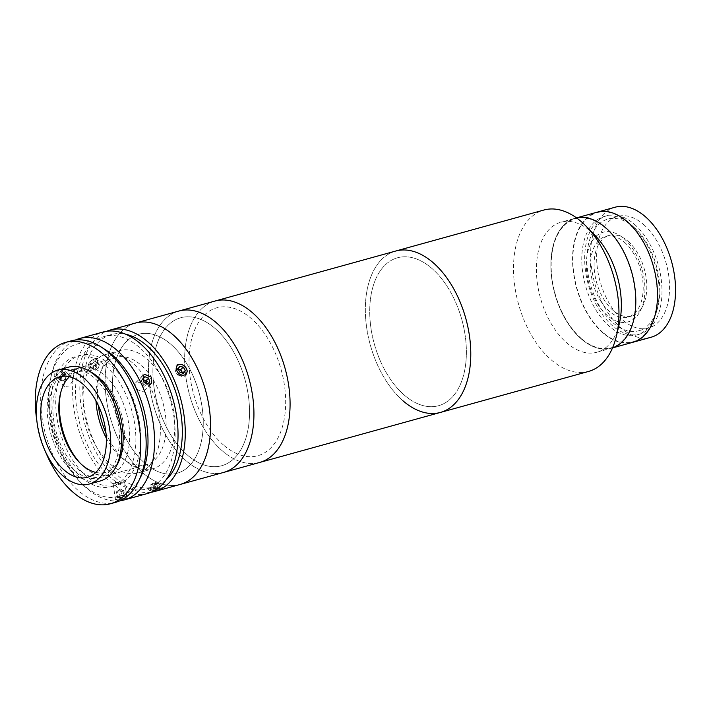 <?xml version="1.0" encoding="UTF-8"?>
<svg xmlns="http://www.w3.org/2000/svg" width="711" height="711" viewBox="0 0 711 711"><rect width="100%" height="100%" fill="white"/><g stroke="black" fill="none" stroke-linecap="round" stroke-linejoin="round"><path stroke-width="0.53" stroke-dasharray="3.56 2.67" d="M619.343 323.549A67.456 39.923 74.5 0 1 596.876 352.238A67.456 39.923 74.5 0 1 566.747 342.88A67.456 39.923 74.5 0 1 536.529 274.064A67.456 39.923 74.5 0 1 560.89 222.223A67.456 39.923 74.5 0 1 591.019 231.582A67.456 39.923 74.5 0 1 594.911 235.27M588.566 371.435A83.738 49.557 74.5 0 1 551.176 359.81A83.738 49.557 74.5 0 1 513.653 274.384A83.738 49.557 74.5 0 1 543.897 210.029M596.876 352.238L611.327 348.239A67.456 39.923 74.5 0 0 612.544 347.866A67.456 39.923 74.5 0 1 611.327 348.239A67.456 39.923 74.5 0 1 581.207 338.871A67.456 39.923 74.5 0 1 550.981 270.064A67.456 39.923 74.5 0 1 575.35 218.215A67.456 39.923 74.5 0 1 576.577 217.913A67.456 39.923 74.5 0 0 575.35 218.215L576.541 217.886M402.995 400.817A83.738 49.557 74.5 0 1 365.481 315.391A83.738 49.557 74.5 0 1 395.725 251.036A83.738 49.557 74.5 0 0 365.481 315.391A83.738 49.557 74.5 0 0 402.995 400.817A83.738 49.557 74.5 0 0 440.393 412.442M404.248 395.058A76.761 45.424 74.5 0 1 371.737 291.617A76.761 45.424 74.5 0 1 431.861 268.42A76.761 45.424 74.5 0 1 464.372 371.862A76.761 45.424 74.5 0 1 404.248 395.058A76.761 45.424 74.5 0 1 371.737 291.617A76.761 45.424 74.5 0 1 431.861 268.42A76.761 45.424 74.5 0 1 464.372 371.862A76.761 45.424 74.5 0 1 404.248 395.058M643.508 224.445A57.92 34.279 74.5 0 1 669.46 283.529A57.92 34.279 74.5 0 1 648.539 328.047A57.92 34.279 74.5 0 1 622.676 320.003A57.92 34.279 74.5 0 1 596.725 260.919A57.92 34.279 74.5 0 1 617.646 216.411A57.92 34.279 74.5 0 1 643.508 224.445M633.75 227.147A57.92 34.279 74.5 0 1 659.701 286.231A57.92 34.279 74.5 0 1 638.78 330.748A57.92 34.279 74.5 0 1 612.918 322.705A57.92 34.279 74.5 0 1 586.966 263.621A57.92 34.279 74.5 0 1 607.887 219.112A57.92 34.279 74.5 0 1 633.75 227.147M602.892 332.872A67.456 39.923 74.5 0 1 572.666 264.065A67.456 39.923 74.5 0 1 597.036 212.216A67.456 39.923 74.5 0 0 572.666 264.065A67.456 39.923 74.5 0 0 602.892 332.872A67.456 39.923 74.5 0 0 633.012 342.24A67.456 39.923 74.5 0 1 602.892 332.872M651.089 337.236A67.456 39.923 74.5 0 1 620.961 327.869A67.456 39.923 74.5 0 1 590.734 259.062A67.456 39.923 74.5 0 1 615.104 207.221M627.973 241.189A41.869 24.778 74.5 0 1 646.734 283.902A41.869 24.778 74.5 0 1 631.608 316.075A41.869 24.778 74.5 0 1 612.918 310.263A41.869 24.778 74.5 0 1 594.156 267.558A41.869 24.778 74.5 0 1 609.274 235.377A41.869 24.778 74.5 0 1 627.973 241.189M624.365 242.193A41.869 24.778 74.5 0 1 643.117 284.898A41.869 24.778 74.5 0 1 628 317.079A41.869 24.778 74.5 0 1 609.3 311.267A41.869 24.778 74.5 0 1 590.539 268.554A41.869 24.778 74.5 0 1 605.665 236.381A41.869 24.778 74.5 0 1 624.365 242.193M634.381 224.267A61.404 36.341 74.5 0 1 661.897 286.915A61.404 36.341 74.5 0 1 639.713 334.108A61.404 36.341 74.5 0 1 612.295 325.585A61.404 36.341 74.5 0 1 584.78 262.946A61.404 36.341 74.5 0 1 606.954 215.744A61.404 36.341 74.5 0 1 634.381 224.267M631.492 225.067A61.404 36.341 74.5 0 1 658.999 287.715A61.404 36.341 74.5 0 1 636.825 334.908A61.404 36.341 74.5 0 1 609.398 326.385A61.404 36.341 74.5 0 1 581.882 263.745A61.404 36.341 74.5 0 1 604.066 216.544A61.404 36.341 74.5 0 1 631.492 225.067M587.562 252.743A46.517 27.533 74.5 0 1 624 238.683A46.517 27.533 74.5 0 1 643.704 301.375A46.517 27.533 74.5 0 1 607.265 315.435A46.517 27.533 74.5 0 1 587.562 252.743M612.527 347.91L611.327 348.239A67.456 39.923 74.5 0 1 581.207 338.871A67.456 39.923 74.5 0 1 550.981 270.064A67.456 39.923 74.5 0 1 575.35 218.215L560.89 222.223M581.287 338.489A66.985 39.647 74.5 0 1 552.918 248.21A66.985 39.647 74.5 0 1 605.39 227.964A66.985 39.647 74.5 0 1 633.759 318.244A66.985 39.647 74.5 0 1 581.287 338.489M602.972 332.49A66.985 39.647 74.5 0 1 574.604 242.211A66.985 39.647 74.5 0 1 627.075 221.965A66.985 39.647 74.5 0 1 655.444 312.245A66.985 39.647 74.5 0 1 602.972 332.49M139.507 469.811A83.738 49.557 74.5 0 1 105.166 384.784A83.738 49.557 74.5 0 1 135.508 323.052A83.738 49.557 74.5 0 0 107.317 359.979A83.738 49.557 74.5 0 0 123.421 448.854A83.738 49.557 74.5 0 0 180.176 484.449A83.738 49.557 74.5 0 1 139.507 469.811M182.878 457.813A83.738 49.557 74.5 0 1 148.537 372.786A83.738 49.557 74.5 0 1 178.879 311.045A83.738 49.557 74.5 0 0 148.635 375.408A83.738 49.557 74.5 0 0 186.158 460.826A83.738 49.557 74.5 0 0 223.547 472.451A83.738 49.557 74.5 0 1 182.878 457.813M142.049 460.639A72.104 42.669 74.5 0 1 115.28 362.246A72.104 42.669 74.5 0 1 173.635 346.861A72.104 42.669 74.5 0 1 200.413 445.255A72.104 42.669 74.5 0 1 142.049 460.639M184.407 452.303A76.761 45.424 74.5 0 1 155.905 347.563A76.761 45.424 74.5 0 1 218.028 331.193A76.761 45.424 74.5 0 1 246.53 435.932A76.761 45.424 74.5 0 1 184.407 452.303M98.278 405.341A61.404 36.341 74.5 0 1 99.105 377.657A61.404 36.341 74.5 0 1 119.786 350.567A61.404 36.341 74.5 0 1 161.406 376.679A61.404 36.341 74.5 0 1 173.217 441.851A61.404 36.341 74.5 0 1 152.536 468.931A61.404 36.341 74.5 0 1 105.939 433.017M158.757 445.85A61.404 36.341 74.5 0 1 138.085 472.931A61.404 36.341 74.5 0 1 96.456 446.828A61.404 36.341 74.5 0 1 84.653 381.656A61.404 36.341 74.5 0 1 105.326 354.567A61.404 36.341 74.5 0 1 146.955 380.678A61.404 36.341 74.5 0 1 158.757 445.85M103.451 348.541A79.081 46.802 -105.5 0 0 50.774 377.665A79.081 46.802 -105.5 0 0 50.499 378.919A79.081 46.802 -105.5 0 0 79.419 481.169A79.081 46.802 -105.5 0 0 139.578 479.063M119.875 500.802A83.738 49.557 74.5 0 1 81.925 483.756A83.738 49.557 74.5 0 1 51.299 375.479A83.738 49.557 74.5 0 1 51.601 374.164A83.738 49.557 74.5 0 1 75.375 340.027M147.657 493.452A83.738 49.557 74.5 0 1 90.892 457.857A83.738 49.557 74.5 0 1 74.797 368.982A83.738 49.557 74.5 0 1 102.988 332.046M63.048 372.235L62.408 369.142L57.76 369.693L54.009 374.733L54.791 377.932L59.502 377.452L63.048 372.235M124.807 498.998L127.011 498.029L117.688 498.527L115.511 499.753L124.807 498.998M115.298 482.591L124.638 482.129L122.425 483.062L113.138 483.844L115.298 482.591M142.316 391.841L143.906 390.917L143.826 384.464L137.285 381.771L135.73 382.66L135.988 388.926L142.316 391.841M72.869 380.74L69.358 385.975L64.63 386.464L63.839 383.247L67.607 378.225L72.246 377.674L72.869 380.74M77.597 371.418A79.081 46.802 74.5 0 1 104.224 336.534A79.081 46.802 74.5 0 1 157.833 370.155A79.081 46.802 74.5 0 1 173.04 454.089A79.081 46.802 74.5 0 1 146.413 488.972A79.081 46.802 74.5 0 1 92.803 455.351A79.081 46.802 74.5 0 1 77.597 371.418M166.116 479.801A79.081 46.802 74.5 0 1 153.638 486.973A79.081 46.802 74.5 0 1 100.029 453.351A79.081 46.802 74.5 0 1 84.831 369.418A79.081 46.802 74.5 0 1 111.458 334.534A79.081 46.802 74.5 0 1 125.838 334.277M179.092 364.876C184.86 362.85 190.201 373.533 184.122 374.937C178.559 376.768 173.2 366.085 179.092 364.876M151.203 492.225A83.738 49.557 74.5 0 1 96.634 453.236A83.738 49.557 74.5 0 1 82.023 366.983A83.738 49.557 74.5 0 1 106.668 331.282M97.38 362.734C99.14 356.593 89.559 359.224 88.342 365.232C86.849 371.613 96.438 368.956 97.38 362.734M114.338 366.058A72.104 42.669 74.5 0 1 170.818 344.266A72.104 42.669 74.5 0 1 201.355 441.442A72.104 42.669 74.5 0 1 144.875 463.234A72.104 42.669 74.5 0 1 114.338 366.058M159.14 489.497C165.219 488.11 157.664 487.613 152.021 489.026C146.004 490.839 153.549 491.345 159.14 489.497M57.511 384.998A67.456 39.923 74.5 0 1 110.347 364.61A67.456 39.923 74.5 0 1 138.912 455.511A67.456 39.923 74.5 0 1 86.084 475.899A67.456 39.923 74.5 0 1 57.511 384.998M89.906 371.498A55.822 33.035 -105.5 0 0 73.109 369.276A55.822 33.035 -105.5 0 0 52.943 412.184A55.822 33.035 -105.5 0 0 77.961 469.136A55.822 33.035 -105.5 0 0 102.891 476.885A55.822 33.035 -105.5 0 0 116.16 466.345M74.344 470.131A55.822 33.035 -105.5 0 0 99.273 477.881A55.822 33.035 -105.5 0 0 119.439 434.981A55.822 33.035 -105.5 0 0 94.43 378.03A55.822 33.035 -105.5 0 0 69.491 370.28A55.822 33.035 -105.5 0 0 49.335 413.189A55.822 33.035 -105.5 0 0 74.344 470.131M71.082 340.88A83.738 49.557 -105.5 0 0 40.838 405.234A83.738 49.557 -105.5 0 0 78.361 490.661A83.738 49.557 -105.5 0 0 115.751 502.286M81.285 477.223A67.456 39.923 -105.5 0 0 134.121 456.844A67.456 39.923 -105.5 0 0 105.557 365.934A67.456 39.923 -105.5 0 0 52.721 386.322A67.456 39.923 -105.5 0 0 81.285 477.223M36.803 420.343A83.738 49.557 -105.5 0 0 45.495 451.743M68.629 367.143A59.084 34.963 -105.5 0 0 47.29 412.549A59.084 34.963 -105.5 0 0 73.757 472.815A59.084 34.963 -105.5 0 0 100.144 481.018M95.816 472.415A52.099 30.831 -105.5 0 0 105.512 472.3A52.099 30.831 -105.5 0 0 124.327 432.252A52.099 30.831 -105.5 0 0 100.989 379.096A52.099 30.831 -105.5 0 0 77.712 371.862A52.099 30.831 -105.5 0 0 69.34 376.741M80.227 463.208A55.822 33.035 -105.5 0 0 81.241 464.283A55.822 33.035 -105.5 0 0 84.467 467.331A55.822 33.035 -105.5 0 0 109.396 475.081A55.822 33.035 -105.5 0 0 129.553 432.181A55.822 33.035 -105.5 0 0 104.544 375.23A55.822 33.035 -105.5 0 0 79.614 367.48A55.822 33.035 -105.5 0 0 61.022 391.219A55.822 33.035 -105.5 0 0 60.702 392.659M106.294 438.083A55.822 33.035 -105.5 0 0 120.968 457.226A55.822 33.035 -105.5 0 0 145.897 464.976A55.822 33.035 -105.5 0 0 166.063 422.076A55.822 33.035 -105.5 0 0 141.045 365.125A55.822 33.035 -105.5 0 0 116.115 357.375A55.822 33.035 -105.5 0 0 95.976 400.808M57.076 377.505L57.236 374.386L60.088 371.586L62.79 371.897L62.63 375.008L59.777 377.817L57.076 377.505L60.444 380.421L60.604 377.31L57.236 374.386M60.604 377.31L63.457 374.501L60.088 371.586M63.457 374.501L66.159 374.813L62.79 371.897M66.159 374.813L65.999 377.923L62.63 375.008M65.999 377.923L63.146 380.732L59.777 377.817M55.885 374.235A6.043 3.635 -49.1 0 1 62.55 369.569A6.043 3.635 -49.1 0 1 63.981 375.168A6.043 3.635 -49.1 0 1 57.324 379.825A6.043 3.635 -49.1 0 1 55.885 374.235M63.146 380.732L60.444 380.421M143.115 379.798A3.484 2.666 45.3 0 0 141.409 380.314A3.484 2.666 45.3 0 0 140.814 383.105A3.484 2.666 45.3 0 0 141.711 384.624A3.484 2.666 45.3 0 0 143.151 385.682L144.902 386.482L147.461 383.949M143.027 379.514L140.236 381.309L141.391 384.891L144.209 382.482M141.391 384.891L143.151 385.682A3.484 2.666 45.3 0 0 146.839 383.673M149.808 381.958L147.257 384.482L147.017 383.753M140.236 381.309L142.787 378.785M142.769 383.362A6.043 4.622 45.3 0 0 150.35 384.847A6.043 4.622 45.3 0 0 149.834 377.372A6.043 4.622 45.3 0 0 142.253 375.888A6.043 4.622 45.3 0 0 142.769 383.362M117.146 491.239L122.408 490.483A3.484 0.569 171.5 0 1 123.394 490.59A3.484 0.569 171.5 0 1 123.403 490.59A3.484 0.569 171.5 0 1 123.501 490.866A3.484 0.569 171.5 0 1 117.839 492.003A3.484 0.569 171.5 0 1 116.853 491.905A3.484 0.569 171.5 0 1 116.746 491.621L117.146 491.239L117.955 496.687L124.709 495.931L123.918 496.696L120.141 497.46L117.164 497.451L117.955 496.687M120.141 497.46L119.324 492.012L117.839 492.003L116.346 492.003L117.164 497.451M116.346 492.003L116.746 491.621A3.484 0.569 171.5 0 1 116.8 491.577A3.484 0.569 171.5 0 1 119.03 490.857A3.484 0.569 171.5 0 1 122.408 490.483L123.901 490.483L124.709 495.931M120.914 490.483L121.732 495.923M123.901 490.483L123.101 491.248L123.918 496.696M115.262 497.833A6.043 0.987 171.5 0 1 119.048 496.02A6.043 0.987 171.5 0 1 126.611 495.549A6.043 0.987 171.5 0 1 122.825 497.362A6.043 0.987 171.5 0 1 115.262 497.833M89.622 362.21A6.043 3.635 -49.1 0 1 93.39 359.188A6.043 3.635 -49.1 0 1 97.443 360.299A6.043 3.635 -49.1 0 1 96.101 365.756A6.043 3.635 -49.1 0 1 90.386 369.125A6.043 3.635 -49.1 0 1 88.191 365.178A6.043 3.635 -49.1 0 1 89.622 362.21M89.693 362.423A6.977 4.204 -49.1 0 1 94.03 358.931A6.977 4.204 -49.1 0 1 98.722 360.219A6.977 4.204 -49.1 0 1 97.167 366.52A6.977 4.204 -49.1 0 1 90.564 370.404A6.977 4.204 -49.1 0 1 88.031 365.854A6.977 4.204 -49.1 0 1 89.693 362.423M89.728 366.183L90.706 362.797L93.843 360.601L96.003 361.783L95.016 365.161L91.879 367.365L89.728 366.183L93.097 369.098L94.074 365.721L90.706 362.797M94.074 365.721L97.211 363.517L93.843 360.601M97.211 363.517L99.371 364.699L96.003 361.783M99.371 364.699L98.385 368.085L95.016 365.161M98.385 368.085L95.247 370.28L91.879 367.365M95.247 370.28L93.097 369.098M178.203 369.24A3.484 2.666 45.3 0 0 176.052 371.311A3.484 2.666 45.3 0 0 177.777 374.679A3.484 2.666 45.3 0 0 180.878 375.284A3.484 2.666 45.3 0 0 182.229 372.928M178.532 374.91A6.977 5.341 45.3 0 0 186.842 374.341A6.977 5.341 45.3 0 0 183.998 365.561A6.977 5.341 45.3 0 0 175.697 366.129A6.977 5.341 45.3 0 0 178.532 374.91M178.141 369.142L177.146 368.947L175.573 371.64L177.563 375.035L180.123 372.511M175.573 371.64L178.123 369.107M177.563 375.035L181.136 375.737L183.687 373.213M181.136 375.737L182.736 373.026M177.146 368.947L179.705 366.414M152.598 483.782L157.673 483.276A3.484 0.569 171.5 0 1 158.073 483.356A3.484 0.569 171.5 0 1 158.233 483.48A3.484 0.569 171.5 0 1 157.878 483.818A3.484 0.569 171.5 0 1 155.007 484.555A3.484 0.569 171.5 0 1 151.923 484.751A3.484 0.569 171.5 0 1 151.354 484.547A3.484 0.569 171.5 0 1 151.47 484.342A3.484 0.569 171.5 0 1 151.71 484.209L152.598 483.782L153.416 489.23L159.584 488.839L153.834 490.314L151.639 490.075L153.416 489.23M149.639 490.386A6.043 0.987 171.5 0 1 155.247 488.519A6.043 0.987 171.5 0 1 161.575 488.528A6.043 0.987 171.5 0 1 161.53 488.741A6.043 0.987 171.5 0 1 155.753 490.43A6.043 0.987 171.5 0 1 149.737 490.501A6.043 0.987 171.5 0 1 149.639 490.386M148.581 489.621A6.977 1.138 171.5 0 1 155.051 487.462A6.977 1.138 171.5 0 1 162.366 487.47A6.977 1.138 171.5 0 1 162.304 487.719A6.977 1.138 171.5 0 1 155.638 489.675A6.977 1.138 171.5 0 1 148.697 489.755A6.977 1.138 171.5 0 1 148.581 489.621M158.766 483.391L153.016 484.866L150.821 484.635L151.71 484.209A3.484 0.569 171.5 0 1 154.58 483.471A3.484 0.569 171.5 0 1 157.673 483.276L158.766 483.391L159.584 488.839M156.571 483.16L157.389 488.608M156.989 484.244L157.806 489.692M150.821 484.635L151.639 490.075M153.016 484.866L153.834 490.314M222.294 450.827A83.738 49.557 74.5 0 1 184.771 365.401A83.738 49.557 74.5 0 1 215.024 301.046A83.738 49.557 74.5 0 0 184.771 365.401A83.738 49.557 74.5 0 0 222.294 450.827A83.738 49.557 74.5 0 0 259.693 462.452A83.738 49.557 74.5 0 1 222.294 450.827M187.411 455.067A76.761 45.424 74.5 0 1 154.9 351.625A76.761 45.424 74.5 0 1 215.024 328.429A76.761 45.424 74.5 0 1 247.535 431.87A76.761 45.424 74.5 0 1 187.411 455.067M223.547 445.068A76.761 45.424 74.5 0 1 191.037 341.627A76.761 45.424 74.5 0 1 251.161 318.43A76.761 45.424 74.5 0 1 283.671 421.872A76.761 45.424 74.5 0 1 223.547 445.068M638.78 330.748L648.539 328.047M607.887 219.112L617.646 216.411M628 317.079L631.608 316.075M636.825 334.908L639.713 334.108M604.066 216.544L606.954 215.744M605.665 236.381L609.274 235.377M138.085 472.931L152.536 468.931M105.326 354.567L119.786 350.567M50.774 377.665L51.601 374.164M124.638 482.129L127.02 498.029M143.906 390.917L151.381 383.522M64.63 386.464L54.791 377.932M104.224 336.534L111.458 334.534M146.413 488.972L153.638 486.973M72.246 377.674L62.408 369.142M135.73 382.66L143.195 375.257M113.138 483.844L115.511 499.753M79.419 481.169L81.925 483.756M102.891 476.885L99.273 477.881M73.109 369.276L69.491 370.28M77.712 371.862L59.644 376.866M79.232 462.212L81.241 464.283M60.364 394.027L61.022 391.219M116.115 357.375L79.614 367.48M145.897 464.976L109.396 475.081M105.512 472.3L87.435 477.294M116.8 491.577L119.83 489.284L123.403 490.59M93.39 359.188L94.03 358.931M88.191 365.178L88.031 365.854M161.53 488.741L162.304 487.719M149.737 490.501L148.697 489.755M158.073 483.356L154.5 482.049L151.47 484.342"/><path stroke-width="1.07" d="M106.668 331.282A83.738 49.557 74.5 0 1 110.214 330.046L543.897 210.029A83.738 49.557 74.5 0 1 581.296 221.654A83.738 49.557 74.5 0 1 586.131 226.231A83.738 49.557 74.5 0 1 616.464 335.823A83.738 49.557 74.5 0 1 588.566 371.435L440.393 412.442A83.738 49.557 74.5 0 1 402.995 400.817M576.577 217.913A67.456 39.923 74.5 0 1 605.47 227.582A67.456 39.923 74.5 0 1 635.643 295.367A67.456 39.923 74.5 0 1 612.544 347.866A67.456 39.923 74.5 0 0 635.643 295.367A67.456 39.923 74.5 0 0 605.47 227.582A67.456 39.923 74.5 0 0 576.577 217.913M395.725 251.036A83.738 49.557 74.5 0 1 433.123 262.661A83.738 49.557 74.5 0 1 470.638 348.079A83.738 49.557 74.5 0 1 440.393 412.442A83.738 49.557 74.5 0 0 470.638 348.079A83.738 49.557 74.5 0 0 433.123 262.661A83.738 49.557 74.5 0 0 395.725 251.036M586.131 226.231L594.911 235.27A67.456 39.923 74.5 0 1 619.343 323.549L616.464 335.823M576.541 217.886L597.036 212.216A67.456 39.923 74.5 0 1 627.155 221.583A67.456 39.923 74.5 0 1 657.382 290.399A67.456 39.923 74.5 0 1 633.012 342.24L651.089 337.236A67.456 39.923 74.5 0 0 675.45 285.395A67.456 39.923 74.5 0 0 645.224 216.579A67.456 39.923 74.5 0 0 615.104 207.221L597.036 212.216A67.456 39.923 74.5 0 1 627.155 221.583A67.456 39.923 74.5 0 1 657.382 290.399A67.456 39.923 74.5 0 1 633.012 342.24L612.527 347.91M110.214 330.046A83.738 49.557 74.5 0 1 166.978 365.65A83.738 49.557 74.5 0 1 183.074 454.525A83.738 49.557 74.5 0 1 154.882 491.452L180.176 484.449A83.738 49.557 74.5 0 0 208.376 447.521A83.738 49.557 74.5 0 0 192.272 358.646A83.738 49.557 74.5 0 0 135.508 323.052A83.738 49.557 74.5 0 1 176.186 337.689A83.738 49.557 74.5 0 1 210.527 422.716A83.738 49.557 74.5 0 1 180.176 484.449L440.393 412.442M178.879 311.045A83.738 49.557 74.5 0 1 219.557 325.691A83.738 49.557 74.5 0 1 253.889 410.709A83.738 49.557 74.5 0 1 223.547 472.451A83.738 49.557 74.5 0 0 253.791 408.096A83.738 49.557 74.5 0 0 216.277 322.67A83.738 49.557 74.5 0 0 178.879 311.045M105.939 433.017A61.404 36.341 74.5 0 1 98.278 405.341M139.578 479.063A79.081 46.802 -105.5 0 0 145.933 461.59A79.081 46.802 -105.5 0 0 103.451 348.541M75.375 340.027A83.738 49.557 74.5 0 1 79.49 338.552A83.738 49.557 74.5 0 1 136.254 374.155A83.738 49.557 74.5 0 1 152.358 463.021A83.738 49.557 74.5 0 1 124.158 499.957A83.738 49.557 74.5 0 1 119.875 500.802M144.751 374.377L151.274 377.079L151.381 383.522L149.79 384.438L143.444 381.558L143.195 375.257L144.751 374.377M79.49 338.552L102.988 332.046A83.738 49.557 74.5 0 1 159.744 367.649A83.738 49.557 74.5 0 1 175.848 456.524A83.738 49.557 74.5 0 1 147.657 493.452L124.158 499.957M125.838 334.277A79.081 46.802 74.5 0 1 180.265 452.089A79.081 46.802 74.5 0 1 166.116 479.801M154.882 491.452A83.738 49.557 74.5 0 1 151.203 492.225M116.16 466.345A55.822 33.035 -105.5 0 0 98.038 377.026A55.822 33.035 -105.5 0 0 89.906 371.498M45.495 451.743A83.738 49.557 -105.5 0 0 72.94 492.154A83.738 49.557 -105.5 0 0 110.329 503.779L115.751 502.286A83.738 49.557 -105.5 0 0 146.004 437.923A83.738 49.557 -105.5 0 0 108.481 352.505A83.738 49.557 -105.5 0 0 71.082 340.88L65.661 342.382A83.738 49.557 -105.5 0 0 36.803 420.343M110.329 503.779A83.738 49.557 -105.5 0 0 140.582 439.425A83.738 49.557 -105.5 0 0 103.059 354.007A83.738 49.557 -105.5 0 0 65.661 342.382M89.302 484.022L100.144 481.018A59.084 34.963 -105.5 0 0 121.483 435.612A59.084 34.963 -105.5 0 0 95.007 375.346A59.084 34.963 -105.5 0 0 68.629 367.143L57.787 370.138A59.084 34.963 -105.5 0 0 36.448 415.553A59.084 34.963 -105.5 0 0 62.915 475.819A59.084 34.963 -105.5 0 0 89.302 484.022A59.084 34.963 -105.5 0 0 110.64 438.616A59.084 34.963 -105.5 0 0 84.174 378.341A59.084 34.963 -105.5 0 0 57.787 370.138M82.911 384.1A52.099 30.831 -105.5 0 0 59.644 376.866A52.099 30.831 -105.5 0 0 40.829 416.913A52.099 30.831 -105.5 0 0 64.168 470.06A52.099 30.831 -105.5 0 0 87.435 477.294A52.099 30.831 -105.5 0 0 106.259 437.256A52.099 30.831 -105.5 0 0 82.911 384.1M69.34 376.741A52.099 30.831 -105.5 0 0 60.364 394.027A52.099 30.831 -105.5 0 0 79.232 462.212A52.099 30.831 -105.5 0 0 82.245 465.065A52.099 30.831 -105.5 0 0 95.816 472.415M60.702 392.659A55.822 33.035 -105.5 0 0 80.227 463.208M95.976 400.808A55.822 33.035 -105.5 0 0 106.294 438.083M147.017 383.753L146.679 382.696A3.484 2.666 45.3 0 0 145.782 381.176A3.484 2.666 45.3 0 0 144.342 380.109A3.484 2.666 45.3 0 0 143.115 379.798M144.209 382.482L147.461 383.949L149.808 381.958L148.652 378.376L145.142 376.786L142.787 378.785L143.862 382.1M146.839 383.673A3.484 2.666 45.3 0 0 146.679 382.696L146.093 380.909L148.652 378.376M142.867 379.034L145.142 376.786M146.093 380.909L143.027 379.514M182.229 372.928A3.484 2.666 45.3 0 0 180.505 370.013A3.484 2.666 45.3 0 0 178.203 369.24M179.332 373.862A6.043 4.622 45.3 0 0 186.522 373.373A6.043 4.622 45.3 0 0 184.06 365.765A6.043 4.622 45.3 0 0 176.87 366.263A6.043 4.622 45.3 0 0 179.332 373.862M178.123 369.107L180.123 372.511L183.687 373.213L185.269 370.52L183.269 367.116L179.705 366.414L178.123 369.107M182.736 373.026L185.269 370.52M182.691 373.017L180.718 369.649L183.269 367.116M180.718 369.649L178.141 369.142M215.024 301.046A83.738 49.557 74.5 0 1 252.414 312.671A83.738 49.557 74.5 0 1 289.937 398.089A83.738 49.557 74.5 0 1 259.693 462.452A83.738 49.557 74.5 0 0 289.937 398.089A83.738 49.557 74.5 0 0 252.414 312.671A83.738 49.557 74.5 0 0 215.024 301.046"/></g></svg>
